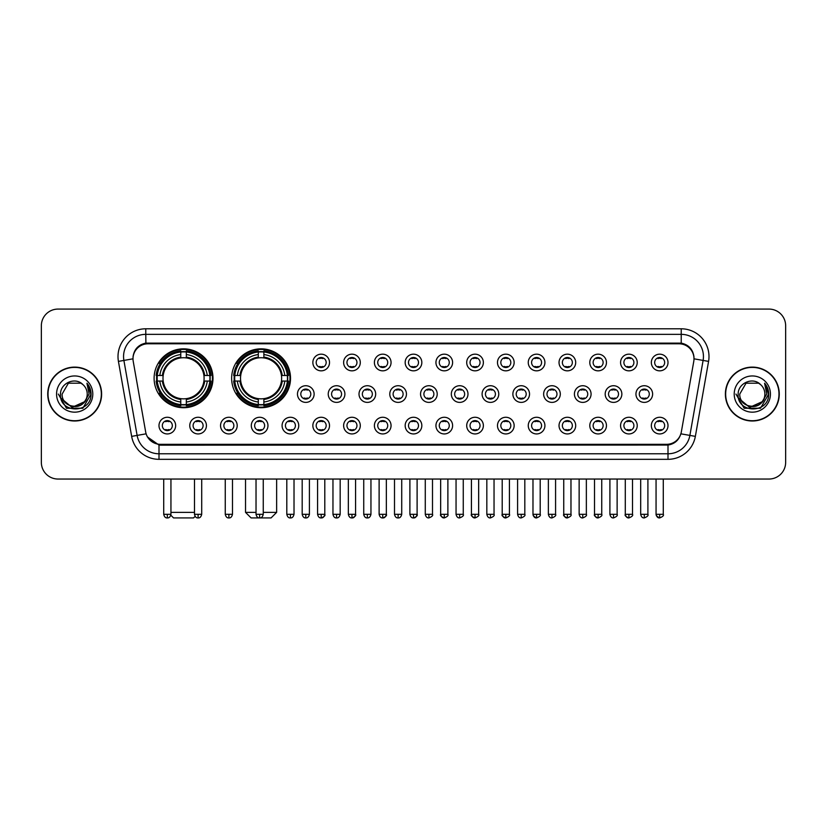 <?xml version="1.0" encoding="UTF-8"?>
<svg xmlns="http://www.w3.org/2000/svg" width="827" height="827" viewBox="0 0 827 827"><rect width="100%" height="100%" fill="white"/><g stroke="black" fill="none" stroke-linecap="round" stroke-linejoin="round"><path stroke-width="1.24" d="M231.643 378.28A29.441 29.441 0 0 0 261.084 407.721A29.441 29.441 0 0 0 290.525 378.28A29.441 29.441 0 0 0 261.084 348.849A29.441 29.441 0 0 0 231.643 378.28M154.101 378.28A29.441 29.441 0 0 0 183.542 407.721A29.441 29.441 0 0 0 212.984 378.28A29.441 29.441 0 0 0 183.542 348.849A29.441 29.441 0 0 0 154.101 378.28M206.43 425.605A8.332 8.332 0 0 1 198.098 433.937A8.332 8.332 0 0 1 189.765 425.605A8.332 8.332 0 0 1 198.098 417.273A8.332 8.332 0 0 1 206.43 425.605M193.094 425.605A5.003 5.003 0 0 0 198.098 430.609A5.003 5.003 0 0 0 203.101 425.605A5.003 5.003 0 0 0 198.098 420.612A5.003 5.003 0 0 0 193.094 425.605M237.204 425.605A8.332 8.332 0 0 1 228.872 433.937A8.332 8.332 0 0 1 220.54 425.605A8.332 8.332 0 0 1 228.872 417.273A8.332 8.332 0 0 1 237.204 425.605M223.869 425.605A5.003 5.003 0 0 0 228.872 430.609A5.003 5.003 0 0 0 233.865 425.605A5.003 5.003 0 0 0 228.872 420.612A5.003 5.003 0 0 0 223.869 425.605M267.969 425.605A8.332 8.332 0 0 1 259.637 433.937A8.332 8.332 0 0 1 251.305 425.605A8.332 8.332 0 0 1 259.637 417.273A8.332 8.332 0 0 1 267.969 425.605M254.644 425.605A5.003 5.003 0 0 0 259.637 430.609A5.003 5.003 0 0 0 264.64 425.605A5.003 5.003 0 0 0 259.637 420.612A5.003 5.003 0 0 0 254.644 425.605M298.743 425.605A8.332 8.332 0 0 1 290.411 433.937A8.332 8.332 0 0 1 282.079 425.605A8.332 8.332 0 0 1 290.411 417.273A8.332 8.332 0 0 1 298.743 425.605M285.418 425.605A5.003 5.003 0 0 0 290.411 430.609A5.003 5.003 0 0 0 295.415 425.605A5.003 5.003 0 0 0 290.411 420.612A5.003 5.003 0 0 0 285.418 425.605M329.518 425.605A8.332 8.332 0 0 1 321.186 433.937A8.332 8.332 0 0 1 312.854 425.605A8.332 8.332 0 0 1 321.186 417.273A8.332 8.332 0 0 1 329.518 425.605M316.183 425.605A5.003 5.003 0 0 0 321.186 430.609A5.003 5.003 0 0 0 326.179 425.605A5.003 5.003 0 0 0 321.186 420.612A5.003 5.003 0 0 0 316.183 425.605M360.293 425.605A8.332 8.332 0 0 1 351.961 433.937A8.332 8.332 0 0 1 343.629 425.605A8.332 8.332 0 0 1 351.961 417.273A8.332 8.332 0 0 1 360.293 425.605M346.958 425.605A5.003 5.003 0 0 0 351.961 430.609A5.003 5.003 0 0 0 356.954 425.605A5.003 5.003 0 0 0 351.961 420.612A5.003 5.003 0 0 0 346.958 425.605M391.057 425.605A8.332 8.332 0 0 1 382.725 433.937A8.332 8.332 0 0 1 374.393 425.605A8.332 8.332 0 0 1 382.725 417.273A8.332 8.332 0 0 1 391.057 425.605M377.732 425.605A5.003 5.003 0 0 0 382.725 430.609A5.003 5.003 0 0 0 387.729 425.605A5.003 5.003 0 0 0 382.725 420.612A5.003 5.003 0 0 0 377.732 425.605M421.832 425.605A8.332 8.332 0 0 1 413.5 433.937A8.332 8.332 0 0 1 405.168 425.605A8.332 8.332 0 0 1 413.5 417.273A8.332 8.332 0 0 1 421.832 425.605M408.497 425.605A5.003 5.003 0 0 0 413.5 430.609A5.003 5.003 0 0 0 418.503 425.605A5.003 5.003 0 0 0 413.5 420.612A5.003 5.003 0 0 0 408.497 425.605M452.607 425.605A8.332 8.332 0 0 1 444.275 433.937A8.332 8.332 0 0 1 435.943 425.605A8.332 8.332 0 0 1 444.275 417.273A8.332 8.332 0 0 1 452.607 425.605M439.271 425.605A5.003 5.003 0 0 0 444.275 430.609A5.003 5.003 0 0 0 449.268 425.605A5.003 5.003 0 0 0 444.275 420.612A5.003 5.003 0 0 0 439.271 425.605M483.371 425.605A8.332 8.332 0 0 1 475.039 433.937A8.332 8.332 0 0 1 466.707 425.605A8.332 8.332 0 0 1 475.039 417.273A8.332 8.332 0 0 1 483.371 425.605M470.046 425.605A5.003 5.003 0 0 0 475.039 430.609A5.003 5.003 0 0 0 480.042 425.605A5.003 5.003 0 0 0 475.039 420.612A5.003 5.003 0 0 0 470.046 425.605M514.146 425.605A8.332 8.332 0 0 1 505.814 433.937A8.332 8.332 0 0 1 497.482 425.605A8.332 8.332 0 0 1 505.814 417.273A8.332 8.332 0 0 1 514.146 425.605M500.821 425.605A5.003 5.003 0 0 0 505.814 430.609A5.003 5.003 0 0 0 510.817 425.605A5.003 5.003 0 0 0 505.814 420.612A5.003 5.003 0 0 0 500.821 425.605M544.921 425.605A8.332 8.332 0 0 1 536.589 433.937A8.332 8.332 0 0 1 528.257 425.605A8.332 8.332 0 0 1 536.589 417.273A8.332 8.332 0 0 1 544.921 425.605M531.585 425.605A5.003 5.003 0 0 0 536.589 430.609A5.003 5.003 0 0 0 541.582 425.605A5.003 5.003 0 0 0 536.589 420.612A5.003 5.003 0 0 0 531.585 425.605M575.695 425.605A8.332 8.332 0 0 1 567.363 433.937A8.332 8.332 0 0 1 559.031 425.605A8.332 8.332 0 0 1 567.363 417.273A8.332 8.332 0 0 1 575.695 425.605M562.36 425.605A5.003 5.003 0 0 0 567.363 430.609A5.003 5.003 0 0 0 572.356 425.605A5.003 5.003 0 0 0 567.363 420.612A5.003 5.003 0 0 0 562.36 425.605M606.46 425.605A8.332 8.332 0 0 1 598.128 433.937A8.332 8.332 0 0 1 589.796 425.605A8.332 8.332 0 0 1 598.128 417.273A8.332 8.332 0 0 1 606.46 425.605M593.135 425.605A5.003 5.003 0 0 0 598.128 430.609A5.003 5.003 0 0 0 603.131 425.605A5.003 5.003 0 0 0 598.128 420.612A5.003 5.003 0 0 0 593.135 425.605M637.235 425.605A8.332 8.332 0 0 1 628.902 433.937A8.332 8.332 0 0 1 620.57 425.605A8.332 8.332 0 0 1 628.902 417.273A8.332 8.332 0 0 1 637.235 425.605M623.899 425.605A5.003 5.003 0 0 0 628.902 430.609A5.003 5.003 0 0 0 633.906 425.605A5.003 5.003 0 0 0 628.902 420.612A5.003 5.003 0 0 0 623.899 425.605M668.009 425.605A8.332 8.332 0 0 1 659.677 433.937A8.332 8.332 0 0 1 651.345 425.605A8.332 8.332 0 0 1 659.677 417.273A8.332 8.332 0 0 1 668.009 425.605M654.674 425.605A5.003 5.003 0 0 0 659.677 430.609A5.003 5.003 0 0 0 664.67 425.605A5.003 5.003 0 0 0 659.677 420.612A5.003 5.003 0 0 0 654.674 425.605M175.655 425.605A8.332 8.332 0 0 1 167.323 433.937A8.332 8.332 0 0 1 158.991 425.605A8.332 8.332 0 0 1 167.323 417.273A8.332 8.332 0 0 1 175.655 425.605M162.33 425.605A5.003 5.003 0 0 0 167.323 430.609A5.003 5.003 0 0 0 172.326 425.605A5.003 5.003 0 0 0 167.323 420.612A5.003 5.003 0 0 0 162.33 425.605M314.126 394.055A8.332 8.332 0 0 1 305.794 402.387A8.332 8.332 0 0 1 297.472 394.055A8.332 8.332 0 0 1 305.794 385.723A8.332 8.332 0 0 1 314.126 394.055M300.801 394.055A5.003 5.003 0 0 0 305.794 399.059A5.003 5.003 0 0 0 310.797 394.055A5.003 5.003 0 0 0 305.794 389.062A5.003 5.003 0 0 0 300.801 394.055M344.9 394.055A8.332 8.332 0 0 1 336.568 402.387A8.332 8.332 0 0 1 328.236 394.055A8.332 8.332 0 0 1 336.568 385.723A8.332 8.332 0 0 1 344.9 394.055M331.575 394.055A5.003 5.003 0 0 0 336.568 399.059A5.003 5.003 0 0 0 341.572 394.055A5.003 5.003 0 0 0 336.568 389.062A5.003 5.003 0 0 0 331.575 394.055M375.675 394.055A8.332 8.332 0 0 1 367.343 402.387A8.332 8.332 0 0 1 359.011 394.055A8.332 8.332 0 0 1 367.343 385.723A8.332 8.332 0 0 1 375.675 394.055M362.34 394.055A5.003 5.003 0 0 0 367.343 399.059A5.003 5.003 0 0 0 372.346 394.055A5.003 5.003 0 0 0 367.343 389.062A5.003 5.003 0 0 0 362.34 394.055M406.45 394.055A8.332 8.332 0 0 1 398.118 402.387A8.332 8.332 0 0 1 389.786 394.055A8.332 8.332 0 0 1 398.118 385.723A8.332 8.332 0 0 1 406.45 394.055M393.114 394.055A5.003 5.003 0 0 0 398.118 399.059A5.003 5.003 0 0 0 403.111 394.055A5.003 5.003 0 0 0 398.118 389.062A5.003 5.003 0 0 0 393.114 394.055M437.214 394.055A8.332 8.332 0 0 1 428.882 402.387A8.332 8.332 0 0 1 420.55 394.055A8.332 8.332 0 0 1 428.882 385.723A8.332 8.332 0 0 1 437.214 394.055M423.889 394.055A5.003 5.003 0 0 0 428.882 399.059A5.003 5.003 0 0 0 433.886 394.055A5.003 5.003 0 0 0 428.882 389.062A5.003 5.003 0 0 0 423.889 394.055M467.989 394.055A8.332 8.332 0 0 1 459.657 402.387A8.332 8.332 0 0 1 451.325 394.055A8.332 8.332 0 0 1 459.657 385.723A8.332 8.332 0 0 1 467.989 394.055M454.654 394.055A5.003 5.003 0 0 0 459.657 399.059A5.003 5.003 0 0 0 464.66 394.055A5.003 5.003 0 0 0 459.657 389.062A5.003 5.003 0 0 0 454.654 394.055M498.764 394.055A8.332 8.332 0 0 1 490.432 402.387A8.332 8.332 0 0 1 482.1 394.055A8.332 8.332 0 0 1 490.432 385.723A8.332 8.332 0 0 1 498.764 394.055M485.428 394.055A5.003 5.003 0 0 0 490.432 399.059A5.003 5.003 0 0 0 495.425 394.055A5.003 5.003 0 0 0 490.432 389.062A5.003 5.003 0 0 0 485.428 394.055M529.528 394.055A8.332 8.332 0 0 1 521.206 402.387A8.332 8.332 0 0 1 512.874 394.055A8.332 8.332 0 0 1 521.206 385.723A8.332 8.332 0 0 1 529.528 394.055M516.203 394.055A5.003 5.003 0 0 0 521.206 399.059A5.003 5.003 0 0 0 526.199 394.055A5.003 5.003 0 0 0 521.206 389.062A5.003 5.003 0 0 0 516.203 394.055M560.303 394.055A8.332 8.332 0 0 1 551.971 402.387A8.332 8.332 0 0 1 543.639 394.055A8.332 8.332 0 0 1 551.971 385.723A8.332 8.332 0 0 1 560.303 394.055M546.978 394.055A5.003 5.003 0 0 0 551.971 399.059A5.003 5.003 0 0 0 556.974 394.055A5.003 5.003 0 0 0 551.971 389.062A5.003 5.003 0 0 0 546.978 394.055M591.078 394.055A8.332 8.332 0 0 1 582.746 402.387A8.332 8.332 0 0 1 574.414 394.055A8.332 8.332 0 0 1 582.746 385.723A8.332 8.332 0 0 1 591.078 394.055M577.742 394.055A5.003 5.003 0 0 0 582.746 399.059A5.003 5.003 0 0 0 587.749 394.055A5.003 5.003 0 0 0 582.746 389.062A5.003 5.003 0 0 0 577.742 394.055M621.852 394.055A8.332 8.332 0 0 1 613.52 402.387A8.332 8.332 0 0 1 605.188 394.055A8.332 8.332 0 0 1 613.52 385.723A8.332 8.332 0 0 1 621.852 394.055M608.517 394.055A5.003 5.003 0 0 0 613.52 399.059A5.003 5.003 0 0 0 618.513 394.055A5.003 5.003 0 0 0 613.52 389.062A5.003 5.003 0 0 0 608.517 394.055M652.617 394.055A8.332 8.332 0 0 1 644.285 402.387A8.332 8.332 0 0 1 635.953 394.055A8.332 8.332 0 0 1 644.285 385.723A8.332 8.332 0 0 1 652.617 394.055M639.292 394.055A5.003 5.003 0 0 0 644.285 399.059A5.003 5.003 0 0 0 649.288 394.055A5.003 5.003 0 0 0 644.285 389.062A5.003 5.003 0 0 0 639.292 394.055M329.518 362.505A8.332 8.332 0 0 1 321.186 370.837A8.332 8.332 0 0 1 312.854 362.505A8.332 8.332 0 0 1 321.186 354.173A8.332 8.332 0 0 1 329.518 362.505M316.183 362.505A5.003 5.003 0 0 0 321.186 367.508A5.003 5.003 0 0 0 326.179 362.505A5.003 5.003 0 0 0 321.186 357.512A5.003 5.003 0 0 0 316.183 362.505M360.293 362.505A8.332 8.332 0 0 1 351.961 370.837A8.332 8.332 0 0 1 343.629 362.505A8.332 8.332 0 0 1 351.961 354.173A8.332 8.332 0 0 1 360.293 362.505M346.958 362.505A5.003 5.003 0 0 0 351.961 367.508A5.003 5.003 0 0 0 356.954 362.505A5.003 5.003 0 0 0 351.961 357.512A5.003 5.003 0 0 0 346.958 362.505M391.057 362.505A8.332 8.332 0 0 1 382.725 370.837A8.332 8.332 0 0 1 374.393 362.505A8.332 8.332 0 0 1 382.725 354.173A8.332 8.332 0 0 1 391.057 362.505M377.732 362.505A5.003 5.003 0 0 0 382.725 367.508A5.003 5.003 0 0 0 387.729 362.505A5.003 5.003 0 0 0 382.725 357.512A5.003 5.003 0 0 0 377.732 362.505M421.832 362.505A8.332 8.332 0 0 1 413.5 370.837A8.332 8.332 0 0 1 405.168 362.505A8.332 8.332 0 0 1 413.5 354.173A8.332 8.332 0 0 1 421.832 362.505M408.497 362.505A5.003 5.003 0 0 0 413.5 367.508A5.003 5.003 0 0 0 418.503 362.505A5.003 5.003 0 0 0 413.5 357.512A5.003 5.003 0 0 0 408.497 362.505M452.607 362.505A8.332 8.332 0 0 1 444.275 370.837A8.332 8.332 0 0 1 435.943 362.505A8.332 8.332 0 0 1 444.275 354.173A8.332 8.332 0 0 1 452.607 362.505M439.271 362.505A5.003 5.003 0 0 0 444.275 367.508A5.003 5.003 0 0 0 449.268 362.505A5.003 5.003 0 0 0 444.275 357.512A5.003 5.003 0 0 0 439.271 362.505M483.371 362.505A8.332 8.332 0 0 1 475.039 370.837A8.332 8.332 0 0 1 466.707 362.505A8.332 8.332 0 0 1 475.039 354.173A8.332 8.332 0 0 1 483.371 362.505M470.046 362.505A5.003 5.003 0 0 0 475.039 367.508A5.003 5.003 0 0 0 480.042 362.505A5.003 5.003 0 0 0 475.039 357.512A5.003 5.003 0 0 0 470.046 362.505M514.146 362.505A8.332 8.332 0 0 1 505.814 370.837A8.332 8.332 0 0 1 497.482 362.505A8.332 8.332 0 0 1 505.814 354.173A8.332 8.332 0 0 1 514.146 362.505M500.821 362.505A5.003 5.003 0 0 0 505.814 367.508A5.003 5.003 0 0 0 510.817 362.505A5.003 5.003 0 0 0 505.814 357.512A5.003 5.003 0 0 0 500.821 362.505M544.921 362.505A8.332 8.332 0 0 1 536.589 370.837A8.332 8.332 0 0 1 528.257 362.505A8.332 8.332 0 0 1 536.589 354.173A8.332 8.332 0 0 1 544.921 362.505M531.585 362.505A5.003 5.003 0 0 0 536.589 367.508A5.003 5.003 0 0 0 541.582 362.505A5.003 5.003 0 0 0 536.589 357.512A5.003 5.003 0 0 0 531.585 362.505M575.695 362.505A8.332 8.332 0 0 1 567.363 370.837A8.332 8.332 0 0 1 559.031 362.505A8.332 8.332 0 0 1 567.363 354.173A8.332 8.332 0 0 1 575.695 362.505M562.36 362.505A5.003 5.003 0 0 0 567.363 367.508A5.003 5.003 0 0 0 572.356 362.505A5.003 5.003 0 0 0 567.363 357.512A5.003 5.003 0 0 0 562.36 362.505M606.46 362.505A8.332 8.332 0 0 1 598.128 370.837A8.332 8.332 0 0 1 589.796 362.505A8.332 8.332 0 0 1 598.128 354.173A8.332 8.332 0 0 1 606.46 362.505M593.135 362.505A5.003 5.003 0 0 0 598.128 367.508A5.003 5.003 0 0 0 603.131 362.505A5.003 5.003 0 0 0 598.128 357.512A5.003 5.003 0 0 0 593.135 362.505M637.235 362.505A8.332 8.332 0 0 1 628.902 370.837A8.332 8.332 0 0 1 620.57 362.505A8.332 8.332 0 0 1 628.902 354.173A8.332 8.332 0 0 1 637.235 362.505M623.899 362.505A5.003 5.003 0 0 0 628.902 367.508A5.003 5.003 0 0 0 633.906 362.505A5.003 5.003 0 0 0 628.902 357.512A5.003 5.003 0 0 0 623.899 362.505M668.009 362.505A8.332 8.332 0 0 1 659.677 370.837A8.332 8.332 0 0 1 651.345 362.505A8.332 8.332 0 0 1 659.677 354.173A8.332 8.332 0 0 1 668.009 362.505M654.674 362.505A5.003 5.003 0 0 0 659.677 367.508A5.003 5.003 0 0 0 664.67 362.505A5.003 5.003 0 0 0 659.677 357.512A5.003 5.003 0 0 0 654.674 362.505M133.23 361.389A15 15 0 0 1 147.992 343.794L679.008 343.794A15 15 0 0 1 693.77 361.389L681.334 431.932A15 15 0 0 1 666.562 444.326L160.438 444.326A15 15 0 0 1 145.666 431.932L133.23 361.389M156.748 381.061A26.94 26.94 0 0 1 156.748 375.51M234.289 381.061A26.94 26.94 0 0 1 234.289 375.51M47.739 394.055A26.94 26.94 0 0 0 74.678 420.995A26.94 26.94 0 0 0 101.618 394.055A26.94 26.94 0 0 0 74.678 367.116A26.94 26.94 0 0 0 47.739 394.055M725.382 394.055A26.94 26.94 0 0 0 752.322 420.995A26.94 26.94 0 0 0 779.261 394.055A26.94 26.94 0 0 0 752.322 367.116A26.94 26.94 0 0 0 725.382 394.055M133.064 356.571L133.023 358.815L133.064 356.571C134.222 349.18 138.46 344.704 145.769 343.122L681.231 343.122C688.529 344.694 692.768 349.17 693.936 356.571L693.977 358.815M145.769 328.795L681.231 328.795A27.777 27.777 0 0 1 708.574 361.389L695.352 436.377A27.777 27.777 0 0 1 667.999 459.326L159.001 459.326A27.777 27.777 0 0 1 131.648 436.377L118.426 361.389A27.777 27.777 0 0 1 145.769 328.795L145.769 334.346L681.231 334.346A22.215 22.215 0 0 1 703.105 360.427L689.883 435.405A22.215 22.215 0 0 1 667.999 453.775L159.001 453.775A22.215 22.215 0 0 1 137.117 435.405L123.895 360.427A22.215 22.215 0 0 1 145.769 334.346L145.893 343.102M137.065 347.681L141.055 344.663M141.19 344.59L145.066 343.246M667.999 459.326L667.999 445.06C674.605 443.965 678.874 440.212 680.817 433.813C678.884 440.212 674.615 443.954 667.999 445.06L160.727 445.164L159.001 445.06L147.299 436.832M692.499 351.423L693.936 356.571M785.65 325.735A16.664 16.664 0 0 0 768.986 309.081L58.014 309.081A16.664 16.664 0 0 0 41.35 325.735L41.35 462.376A16.664 16.664 0 0 0 58.014 479.04L768.986 479.04A16.664 16.664 0 0 0 785.65 462.376L785.65 325.735L785.65 462.376M680.879 433.824L689.883 435.405L703.105 360.427L708.574 361.389M41.35 325.735L41.35 462.376M768.986 309.081L58.014 309.081M58.014 479.04L768.986 479.04M101.339 394.055A26.66 26.66 0 0 0 74.678 367.395A26.66 26.66 0 0 0 48.018 394.055A26.66 26.66 0 0 0 74.678 420.726A26.66 26.66 0 0 0 101.339 394.055M85.098 401.457L72.001 407.391L60.898 398.128M87.228 394.055C88.003 410.254 61.353 410.254 62.128 394.055L68.403 383.19L80.953 383.19L82.896 384.576C75.195 376.502 60.361 383.149 60.505 394.055C59.089 413.438 90.515 413.945 91.022 394.996L91.053 394.055C91.001 389.941 89.636 386.323 86.938 383.211L89.099 394.055L84.292 402.129A12.55 12.55 0 0 0 87.228 394.055C88.003 410.254 61.353 410.254 62.128 394.055L68.403 383.19L80.953 383.19L82.896 384.576L80.953 383.19L68.403 383.19L62.128 394.055C61.353 410.254 88.003 410.254 87.228 394.055A12.55 12.55 0 0 0 82.896 384.576M84.292 402.129C77.635 411.133 61.467 405.375 62.128 394.055M56.567 394.055A18.111 18.111 0 0 0 74.678 412.166A18.111 18.111 0 0 0 92.789 394.055A18.111 18.111 0 0 0 74.678 375.954A18.111 18.111 0 0 0 56.567 394.055M86.938 383.211L91.042 394.531L90.277 389.103L91.042 394.531L90.277 389.103L91.042 394.531L87.062 383.346L91.042 394.531L87.062 383.346L91.053 394.055L82.865 408.238L66.491 408.238L58.303 394.055M87.062 383.346L91.042 394.541M778.982 394.055A26.66 26.66 0 0 0 752.322 367.395A26.66 26.66 0 0 0 725.661 394.055A26.66 26.66 0 0 0 752.322 420.726A26.66 26.66 0 0 0 778.982 394.055M762.742 401.457L749.644 407.391L738.542 398.128M764.872 394.055C765.647 410.254 738.997 410.254 739.772 394.055L746.047 383.19L758.597 383.19L760.551 384.576C752.839 376.502 738.015 383.149 738.149 394.055C736.743 413.438 768.159 413.945 768.665 394.996L768.697 394.055C768.645 389.941 767.28 386.323 764.582 383.211L766.753 394.055L761.946 402.129A12.55 12.55 0 0 0 764.872 394.055C765.647 410.254 738.997 410.254 739.772 394.055L746.047 383.19L758.597 383.19L760.551 384.576L758.597 383.19L746.047 383.19L739.772 394.055C738.997 410.254 765.647 410.254 764.872 394.055A12.55 12.55 0 0 0 760.551 384.576M761.946 402.129C755.278 411.133 739.121 405.375 739.772 394.055M734.211 394.055A18.111 18.111 0 0 0 752.322 412.166A18.111 18.111 0 0 0 770.433 394.055A18.111 18.111 0 0 0 752.322 375.954A18.111 18.111 0 0 0 734.211 394.055M764.582 383.211L768.686 394.531L767.921 389.103L768.686 394.531L767.921 389.103L768.686 394.531L764.706 383.346L768.686 394.531L764.706 383.346L768.697 394.055L760.509 408.238L744.135 408.238L735.947 394.055M764.706 383.346L768.686 394.541M195.12 516.348L193.539 517.919L173.546 517.919L170.827 515.2M170.941 512.368L194.49 512.368M186.323 404.579L186.323 405.695A27.549 27.549 0 0 0 210.957 381.061L209.841 381.061A26.443 26.443 0 0 1 186.323 404.579L186.323 402.005A23.88 23.88 0 0 0 207.267 381.061L203.907 381.061A20.551 20.551 0 0 0 186.323 357.926L186.323 351.992A26.443 26.443 0 0 1 209.841 375.51L210.957 375.51A27.549 27.549 0 0 0 186.323 350.875L186.323 351.992M157.254 381.061L156.138 381.061A27.549 27.549 0 0 0 180.772 405.695L180.772 404.579A26.443 26.443 0 0 1 157.254 381.061L159.818 381.061A23.88 23.88 0 0 0 180.772 402.005L180.772 398.645A20.551 20.551 0 0 0 203.907 381.061L204.724 381.061A21.368 21.368 0 0 1 186.323 399.472L186.323 402.005M180.772 351.992L180.772 350.875A27.549 27.549 0 0 0 156.138 375.51L157.254 375.51A26.443 26.443 0 0 1 180.772 351.992L180.772 354.566A23.88 23.88 0 0 0 159.818 375.51L163.177 375.51A20.551 20.551 0 0 0 180.772 398.645L180.772 399.472A21.368 21.368 0 0 1 162.361 381.061L159.818 381.061M157.306 381.061A26.381 26.381 0 0 1 157.306 375.51M186.323 352.044A26.381 26.381 0 0 0 180.772 352.044M209.779 375.51A26.381 26.381 0 0 1 209.779 381.061M209.841 375.51L207.267 375.51A23.88 23.88 0 0 0 186.323 354.566M207.267 381.061L209.841 381.061M180.772 402.005L180.772 404.579M203.907 375.51L207.267 375.51M203.907 381.061A20.551 20.551 0 0 1 186.323 398.645L186.323 399.472M180.772 398.645A20.551 20.551 0 0 1 163.177 381.061L162.361 381.061M186.323 404.517A26.381 26.381 0 0 1 180.772 404.517M159.818 375.51L157.254 375.51M180.772 357.884L180.772 354.566M186.323 357.926A20.551 20.551 0 0 0 163.177 375.51L162.361 375.51A21.368 21.368 0 0 1 180.772 357.099M186.323 357.884L186.323 357.099A21.368 21.368 0 0 1 204.724 375.51M160.438 363.291L158.856 363.291A28.883 28.883 0 0 1 212.425 378.28A28.883 28.883 0 0 1 158.856 393.28L160.438 393.28M263.255 512.368L276.642 512.368L271.08 517.919L251.088 517.919L245.536 512.368L256.029 512.368M263.865 404.579L263.865 405.695A27.549 27.549 0 0 0 288.499 381.061L287.382 381.061A26.443 26.443 0 0 1 263.865 404.579L263.865 402.005A23.88 23.88 0 0 0 284.808 381.061L281.449 381.061A20.551 20.551 0 0 0 263.865 357.926L263.865 351.992A26.443 26.443 0 0 1 287.382 375.51L288.499 375.51A27.549 27.549 0 0 0 263.865 350.875L263.865 351.992M234.796 381.061L233.679 381.061A27.549 27.549 0 0 0 258.303 405.695L258.303 404.579A26.443 26.443 0 0 1 234.796 381.061L237.359 381.061A23.88 23.88 0 0 0 258.303 402.005L258.303 398.645A20.551 20.551 0 0 0 281.449 381.061L282.265 381.061A21.368 21.368 0 0 1 263.865 399.472L263.865 402.005M258.303 351.992L258.303 350.875A27.549 27.549 0 0 0 233.679 375.51L234.796 375.51A26.443 26.443 0 0 1 258.303 351.992L258.303 354.566A23.88 23.88 0 0 0 237.359 375.51L240.719 375.51A20.551 20.551 0 0 0 258.303 398.645L258.303 399.472A21.368 21.368 0 0 1 239.902 381.061L237.359 381.061M234.847 381.061A26.381 26.381 0 0 1 234.847 375.51M263.865 352.044A26.381 26.381 0 0 0 258.303 352.044M287.32 375.51A26.381 26.381 0 0 1 287.32 381.061M287.382 375.51L284.808 375.51A23.88 23.88 0 0 0 263.865 354.566M284.808 381.061L287.382 381.061M258.303 402.005L258.303 404.579M281.449 375.51L284.808 375.51M281.449 381.061A20.551 20.551 0 0 1 263.865 398.645L263.865 399.472M258.303 398.645A20.551 20.551 0 0 1 240.719 381.061L239.902 381.061M263.865 404.517A26.381 26.381 0 0 1 258.303 404.517M237.359 375.51L234.796 375.51M258.303 357.884L258.303 354.566M263.865 357.926A20.551 20.551 0 0 0 240.719 375.51L239.902 375.51A21.368 21.368 0 0 1 258.303 357.099M263.865 357.884L263.865 357.099A21.368 21.368 0 0 1 282.265 375.51M237.98 363.291L236.398 363.291A28.883 28.883 0 0 1 289.967 378.28A28.883 28.883 0 0 1 236.398 393.28L237.98 393.28M319.522 367.219L319.522 366.433A4.259 4.259 0 0 0 322.85 366.433L322.85 367.219M322.85 357.802L322.85 358.587A4.259 4.259 0 0 0 319.522 358.587L319.522 357.802M350.286 367.219L350.286 366.433A4.259 4.259 0 0 0 353.625 366.433L353.625 367.219M353.625 357.802L353.625 358.587A4.259 4.259 0 0 0 350.286 358.587L350.286 357.802M381.061 367.219L381.061 366.433A4.259 4.259 0 0 0 384.39 366.433L384.39 367.219M384.39 357.802L384.39 358.587A4.259 4.259 0 0 0 381.061 358.587L381.061 357.802M411.836 367.219L411.836 366.433A4.259 4.259 0 0 0 415.164 366.433L415.164 367.219M415.164 357.802L415.164 358.587A4.259 4.259 0 0 0 411.836 358.587L411.836 357.802M442.61 367.219L442.61 366.433A4.259 4.259 0 0 0 445.939 366.433L445.939 367.219M445.939 357.802L445.939 358.587A4.259 4.259 0 0 0 442.61 358.587L442.61 357.802M473.375 367.219L473.375 366.433A4.259 4.259 0 0 0 476.714 366.433L476.714 367.219M476.714 357.802L476.714 358.587A4.259 4.259 0 0 0 473.375 358.587L473.375 357.802M504.15 367.219L504.15 366.433A4.259 4.259 0 0 0 507.478 366.433L507.478 367.219M507.478 357.802L507.478 358.587A4.259 4.259 0 0 0 504.15 358.587L504.15 357.802M534.924 367.219L534.924 366.433A4.259 4.259 0 0 0 538.253 366.433L538.253 367.219M538.253 357.802L538.253 358.587A4.259 4.259 0 0 0 534.924 358.587L534.924 357.802M565.689 367.219L565.689 366.433A4.259 4.259 0 0 0 569.028 366.433L569.028 367.219M569.028 357.802L569.028 358.587A4.259 4.259 0 0 0 565.689 358.587L565.689 357.802M596.463 367.219L596.463 366.433A4.259 4.259 0 0 0 599.792 366.433L599.792 367.219M599.792 357.802L599.792 358.587A4.259 4.259 0 0 0 596.463 358.587L596.463 357.802M627.238 367.219L627.238 366.433A4.259 4.259 0 0 0 630.567 366.433L630.567 367.219M630.567 357.802L630.567 358.587A4.259 4.259 0 0 0 627.238 358.587L627.238 357.802M658.013 367.219L658.013 366.433A4.259 4.259 0 0 0 661.342 366.433L661.342 367.219M661.342 357.802L661.342 358.587A4.259 4.259 0 0 0 658.013 358.587L658.013 357.802M304.129 398.769L304.129 397.983A4.259 4.259 0 0 0 307.468 397.983L307.468 398.769M307.468 389.341L307.468 390.137A4.259 4.259 0 0 0 304.129 390.137L304.129 389.341M334.904 398.769L334.904 397.983A4.259 4.259 0 0 0 338.233 397.983L338.233 398.769M338.233 389.341L338.233 390.137A4.259 4.259 0 0 0 334.904 390.137L334.904 389.341M365.679 398.769L365.679 397.983A4.259 4.259 0 0 0 369.007 397.983L369.007 398.769M369.007 389.341L369.007 390.137A4.259 4.259 0 0 0 365.679 390.137L365.679 389.341M396.443 398.769L396.443 397.983A4.259 4.259 0 0 0 399.782 397.983L399.782 398.769M399.782 389.341L399.782 390.137A4.259 4.259 0 0 0 396.443 390.137L396.443 389.341M427.218 398.769L427.218 397.983A4.259 4.259 0 0 0 430.557 397.983L430.557 398.769M430.557 389.341L430.557 390.137A4.259 4.259 0 0 0 427.218 390.137L427.218 389.341M457.993 398.769L457.993 397.983A4.259 4.259 0 0 0 461.321 397.983L461.321 398.769M461.321 389.341L461.321 390.137A4.259 4.259 0 0 0 457.993 390.137L457.993 389.341M488.767 398.769L488.767 397.983A4.259 4.259 0 0 0 492.096 397.983L492.096 398.769M492.096 389.341L492.096 390.137A4.259 4.259 0 0 0 488.767 390.137L488.767 389.341M519.532 398.769L519.532 397.983A4.259 4.259 0 0 0 522.871 397.983L522.871 398.769M522.871 389.341L522.871 390.137A4.259 4.259 0 0 0 519.532 390.137L519.532 389.341M550.306 398.769L550.306 397.983A4.259 4.259 0 0 0 553.635 397.983L553.635 398.769M553.635 389.341L553.635 390.137A4.259 4.259 0 0 0 550.306 390.137L550.306 389.341M581.081 398.769L581.081 397.983A4.259 4.259 0 0 0 584.41 397.983L584.41 398.769M584.41 389.341L584.41 390.137A4.259 4.259 0 0 0 581.081 390.137L581.081 389.341M611.846 398.769L611.846 397.983A4.259 4.259 0 0 0 615.185 397.983L615.185 398.769M615.185 389.341L615.185 390.137A4.259 4.259 0 0 0 611.846 390.137L611.846 389.341M642.62 398.769L642.62 397.983A4.259 4.259 0 0 0 645.959 397.983L645.959 398.769M645.959 389.341L645.959 390.137A4.259 4.259 0 0 0 642.62 390.137L642.62 389.341M165.658 430.319L165.658 429.533A4.259 4.259 0 0 0 168.987 429.533L168.987 430.319M168.987 420.891L168.987 421.687A4.259 4.259 0 0 0 165.658 421.687L165.658 420.891M196.433 430.319L196.433 429.533A4.259 4.259 0 0 0 199.762 429.533L199.762 430.319M199.762 420.891L199.762 421.687A4.259 4.259 0 0 0 196.433 421.687L196.433 420.891M227.208 430.319L227.208 429.533A4.259 4.259 0 0 0 230.537 429.533L230.537 430.319M230.537 420.891L230.537 421.687A4.259 4.259 0 0 0 227.208 421.687L227.208 420.891M257.972 430.319L257.972 429.533A4.259 4.259 0 0 0 261.311 429.533L261.311 430.319M261.311 420.891L261.311 421.687A4.259 4.259 0 0 0 257.972 421.687L257.972 420.891M288.747 430.319L288.747 429.533A4.259 4.259 0 0 0 292.076 429.533L292.076 430.319M292.076 420.891L292.076 421.687A4.259 4.259 0 0 0 288.747 421.687L288.747 420.891M319.522 430.319L319.522 429.533A4.259 4.259 0 0 0 322.85 429.533L322.85 430.319M322.85 420.891L322.85 421.687A4.259 4.259 0 0 0 319.522 421.687L319.522 420.891M350.286 430.319L350.286 429.533A4.259 4.259 0 0 0 353.625 429.533L353.625 430.319M353.625 420.891L353.625 421.687A4.259 4.259 0 0 0 350.286 421.687L350.286 420.891M381.061 430.319L381.061 429.533A4.259 4.259 0 0 0 384.39 429.533L384.39 430.319M384.39 420.891L384.39 421.687A4.259 4.259 0 0 0 381.061 421.687L381.061 420.891M411.836 430.319L411.836 429.533A4.259 4.259 0 0 0 415.164 429.533L415.164 430.319M415.164 420.891L415.164 421.687A4.259 4.259 0 0 0 411.836 421.687L411.836 420.891M442.61 430.319L442.61 429.533A4.259 4.259 0 0 0 445.939 429.533L445.939 430.319M445.939 420.891L445.939 421.687A4.259 4.259 0 0 0 442.61 421.687L442.61 420.891M473.375 430.319L473.375 429.533A4.259 4.259 0 0 0 476.714 429.533L476.714 430.319M476.714 420.891L476.714 421.687A4.259 4.259 0 0 0 473.375 421.687L473.375 420.891M504.15 430.319L504.15 429.533A4.259 4.259 0 0 0 507.478 429.533L507.478 430.319M507.478 420.891L507.478 421.687A4.259 4.259 0 0 0 504.15 421.687L504.15 420.891M534.924 430.319L534.924 429.533A4.259 4.259 0 0 0 538.253 429.533L538.253 430.319M538.253 420.891L538.253 421.687A4.259 4.259 0 0 0 534.924 421.687L534.924 420.891M565.689 430.319L565.689 429.533A4.259 4.259 0 0 0 569.028 429.533L569.028 430.319M569.028 420.891L569.028 421.687A4.259 4.259 0 0 0 565.689 421.687L565.689 420.891M596.463 430.319L596.463 429.533A4.259 4.259 0 0 0 599.792 429.533L599.792 430.319M599.792 420.891L599.792 421.687A4.259 4.259 0 0 0 596.463 421.687L596.463 420.891M627.238 430.319L627.238 429.533A4.259 4.259 0 0 0 630.567 429.533L630.567 430.319M630.567 420.891L630.567 421.687A4.259 4.259 0 0 0 627.238 421.687L627.238 420.891M658.013 430.319L658.013 429.533A4.259 4.259 0 0 0 661.342 429.533L661.342 430.319M661.342 420.891L661.342 421.687A4.259 4.259 0 0 0 658.013 421.687L658.013 420.891M681.231 328.795L681.231 343.122M118.426 361.389L123.895 360.427A22.215 22.215 0 0 1 123.554 356.571M123.895 360.427L133.002 358.815M159.001 459.326L159.001 445.06M131.648 436.377L146.121 433.824M693.998 358.815L703.105 360.427M689.883 435.405L695.352 436.377M180.772 404.775A26.629 26.629 0 0 0 186.323 404.775M210.027 381.061A26.629 26.629 0 0 0 210.027 375.51M186.323 351.795A26.629 26.629 0 0 0 180.772 351.795M258.303 404.775A26.629 26.629 0 0 0 263.865 404.775M287.569 381.061A26.629 26.629 0 0 0 287.569 375.51M263.865 351.795A26.629 26.629 0 0 0 258.303 351.795M305.794 514.311L302.186 514.311C302.816 516.885 304.026 518.095 305.794 517.919L305.794 514.311L309.412 514.311L309.412 479.04M336.568 514.311L332.961 514.311C333.591 516.885 334.79 518.095 336.568 517.919L336.568 514.311L340.176 514.311L340.176 479.04M367.343 514.311L363.735 514.311C364.366 516.885 365.565 518.095 367.343 517.919L367.343 514.311L370.951 514.311L370.951 479.04M398.118 514.311L394.5 514.311C395.13 516.885 396.34 518.095 398.118 517.919L398.118 514.311L401.726 514.311L401.726 479.04M428.882 514.311L425.274 514.311C425.905 516.885 427.104 518.095 428.882 517.919L428.882 514.311L432.5 514.311L432.5 479.04M459.657 514.311L456.049 514.311C456.68 516.885 457.879 518.095 459.657 517.919L459.657 514.311L463.265 514.311L463.265 479.04M490.432 514.311L486.824 514.311C487.444 516.885 488.654 518.095 490.432 517.919L490.432 514.311L494.039 514.311L494.039 479.04M521.206 514.311L517.588 514.311C518.219 516.885 519.428 518.095 521.206 517.919L521.206 514.311L524.814 514.311L524.814 479.04M551.971 514.311L548.363 514.311C548.994 516.885 550.193 518.095 551.971 517.919L551.971 514.311L555.579 514.311L555.579 479.04M582.746 514.311L579.138 514.311C579.768 516.885 580.967 518.095 582.746 517.919L582.746 514.311L586.353 514.311L586.353 479.04M613.52 514.311L609.902 514.311C610.533 516.885 611.742 518.095 613.52 517.919L613.52 514.311L617.128 514.311L617.128 479.04M644.285 514.311L640.677 514.311C641.307 516.885 642.507 518.095 644.285 517.919L644.285 514.311L647.903 514.311L647.903 479.04M167.323 514.311L163.715 514.311C164.346 516.885 165.545 518.095 167.323 517.919L167.323 514.311L170.941 514.311L170.941 479.04M198.098 514.311L194.49 514.311C195.12 516.885 196.319 518.095 198.098 517.919L198.098 514.311L201.705 514.311L201.705 479.04M228.872 514.311L225.254 514.311C225.885 516.885 227.094 518.095 228.872 517.919L228.872 514.311L232.48 514.311L232.48 479.04M259.637 514.311L256.029 514.311C256.659 516.885 257.869 518.095 259.637 517.919L259.637 514.311L263.255 514.311L263.255 479.04M290.411 514.311L286.804 514.311C287.434 516.885 288.633 518.095 290.411 517.919L290.411 514.311L294.019 514.311L294.019 479.04M321.186 514.311L317.578 514.311C318.209 516.885 319.408 518.095 321.186 517.919L321.186 514.311L324.794 514.311C325.528 515.469 324.329 516.668 321.186 517.919C322.964 518.095 324.163 516.885 324.794 514.311L324.794 479.04M351.961 514.311L348.343 514.311C348.973 516.885 350.183 518.095 351.961 517.919L351.961 514.311L355.569 514.311C356.303 515.469 355.093 516.668 351.961 517.919C353.729 518.095 354.938 516.885 355.569 514.311L355.569 479.04M382.725 514.311L379.117 514.311C379.748 516.885 380.947 518.095 382.725 517.919L382.725 514.311L386.343 514.311C387.067 515.469 385.868 516.668 382.725 517.919C384.503 518.095 385.713 516.885 386.343 514.311L386.343 479.04M413.5 514.311L409.892 514.311L409.892 479.04L409.892 514.311C410.523 516.885 411.722 518.095 413.5 517.919L413.5 514.311L417.108 514.311C417.842 515.469 416.643 516.668 413.5 517.919C415.278 518.095 416.477 516.885 417.108 514.311L417.108 479.04M444.275 514.311L440.657 514.311C439.933 515.469 441.132 516.668 444.275 517.919L444.275 514.311L447.883 514.311L447.883 479.04M475.039 514.311L471.431 514.311C470.697 515.469 471.907 516.668 475.039 517.919L475.039 514.311L478.657 514.311L478.657 479.04M505.814 514.311L502.206 514.311C501.472 515.469 502.671 516.668 505.814 517.919L505.814 514.311L509.422 514.311L509.422 479.04M532.981 479.04L532.981 514.311C533.611 516.885 534.811 518.095 536.589 517.919L536.589 514.311L532.981 514.311L533.012 514.849M536.589 517.919C539.731 516.668 540.93 515.469 540.196 514.311L540.196 479.04L540.196 514.311L536.589 514.311M567.363 514.311L563.745 514.311C563.011 515.469 564.221 516.668 567.363 517.919L567.363 514.311L570.971 514.311L570.971 479.04M598.128 514.311L594.52 514.311C593.786 515.469 594.995 516.668 598.128 517.919L598.128 514.311L601.746 514.311L601.746 479.04M628.902 514.311L625.295 514.311C624.561 515.469 625.76 516.668 628.902 517.919L628.902 514.311L632.51 514.311L632.51 479.04M656.059 479.04L656.059 514.311C656.69 516.885 657.899 518.095 659.677 517.919L659.677 514.311L656.059 514.311L656.1 514.849M663.285 479.04L663.285 514.311L659.677 514.311M276.642 479.04L276.642 512.368M245.536 479.04L245.536 512.368M440.657 514.311L440.657 479.04L440.657 514.311C441.287 516.885 442.497 518.095 444.275 517.919C447.407 516.668 448.616 515.469 447.883 514.311M471.431 514.311L471.431 479.04L471.431 514.311C472.062 516.885 473.271 518.095 475.039 517.919C478.182 516.668 479.391 515.469 478.657 514.311M533.229 515.635L536.051 517.888M625.295 514.311L625.295 479.04L625.295 514.311C625.925 516.885 627.124 518.095 628.902 517.919C632.045 516.668 633.244 515.469 632.51 514.311M656.318 515.635L659.14 517.888M302.186 514.311L302.186 479.04M309.412 514.311C308.781 516.885 307.572 518.095 305.794 517.919M332.961 514.311L332.961 479.04M340.176 514.311C339.556 516.885 338.346 518.095 336.568 517.919M363.735 514.311L363.735 479.04M370.951 514.311C370.32 516.885 369.121 518.095 367.343 517.919M394.5 514.311L394.5 479.04M401.726 514.311C401.095 516.885 399.896 518.095 398.118 517.919M425.274 514.311L425.274 479.04M432.5 514.311C433.224 515.469 432.025 516.668 428.882 517.919M456.049 514.311L456.049 479.04M463.265 514.311C463.999 515.469 462.8 516.668 459.657 517.919M486.824 514.311L486.824 479.04M494.039 514.311C494.773 515.469 493.564 516.668 490.432 517.919M517.588 514.311L517.588 479.04M524.814 514.311C525.548 515.469 524.339 516.668 521.206 517.919M548.363 514.311L548.363 479.04M555.579 514.311C556.313 515.469 555.113 516.668 551.971 517.919M579.138 514.311L579.138 479.04M586.353 514.311C587.087 515.469 585.888 516.668 582.746 517.919M609.902 514.311L609.902 479.04M617.128 514.311C617.862 515.469 616.653 516.668 613.52 517.919M640.677 514.311L640.677 479.04M647.903 514.311C648.626 515.469 647.427 516.668 644.285 517.919M163.715 514.311L163.715 479.04M170.941 514.311C170.31 516.885 169.101 518.095 167.323 517.919M194.49 514.311L194.49 479.04M201.705 514.311C201.075 516.885 199.876 518.095 198.098 517.919M225.254 514.311L225.254 479.04M232.48 514.311C231.849 516.885 230.65 518.095 228.872 517.919M256.029 514.311L256.029 479.04M263.255 514.311C262.624 516.885 261.415 518.095 259.637 517.919M286.804 514.311L286.804 479.04M294.019 514.311C293.389 516.885 292.189 518.095 290.411 517.919M317.578 514.311L317.578 479.04M348.343 514.311L348.343 479.04M379.117 514.311L379.117 479.04M502.206 479.04L502.206 514.311C502.837 516.885 504.036 518.095 505.814 517.919C508.956 516.668 510.156 515.469 509.422 514.311M563.745 479.04L563.745 514.311C564.376 516.885 565.585 518.095 567.363 517.919C570.496 516.668 571.705 515.469 570.971 514.311M594.52 479.04L594.52 514.311C595.151 516.885 596.35 518.095 598.128 517.919C601.27 516.668 602.469 515.469 601.746 514.311M663.285 514.311C664.019 515.469 662.809 516.668 659.677 517.919"/></g></svg>
